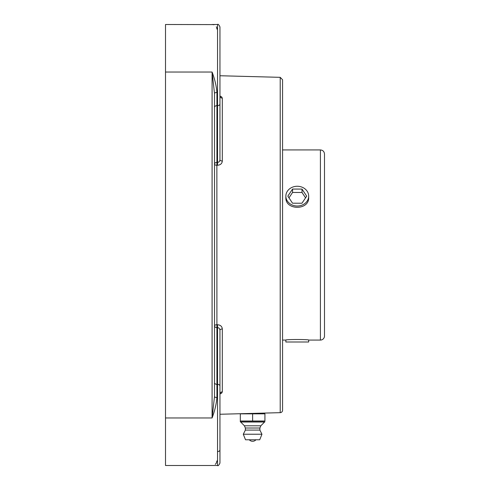 <?xml version="1.0" encoding="UTF-8"?>
<svg xmlns="http://www.w3.org/2000/svg" width="490" height="490" viewBox="0 0 490 490"><rect width="100%" height="100%" fill="white"/><g stroke="black" fill="none" stroke-linecap="round" stroke-linejoin="round"><path stroke-width="0.73" d="M219.955 414.258L260.79 413.18L260.79 413.842M212.764 24.598L165.51 24.5L165.51 72.036L212.09 72.036L214.51 93.486A2.419 1.041 180 0 1 216.929 92.451C216.347 85.799 214.73 78.994 212.09 72.036L212.09 417.964L214.51 396.514A2.419 1.041 180 0 0 216.929 397.549L216.868 165.259A2.419 1.139 180 0 1 214.51 164.119A2.419 1.709 180 0 1 216.929 162.411L216.929 105.65A2.419 1.709 180 0 0 214.51 107.359L214.51 110.232M214.51 379.768L214.51 396.085M215.294 464.349L216.304 463.16L216.929 460.894M216.929 29.106L216.733 27.808M216.58 27.385L216.304 26.846M213.83 24.806L213.524 24.708M165.51 72.036L165.51 417.964L212.09 417.964C214.73 411.006 216.347 404.201 216.929 397.549M217.536 327.577L217.474 324.729L216.868 324.741A2.419 1.139 0 0 0 214.51 325.881A2.419 1.709 0 0 0 216.929 327.59L217.536 327.577L217.536 384.35A2.419 1.709 0 0 1 219.955 386.059L219.955 330.18L219.63 328.863L218.767 327.908L217.536 327.577M214.51 396.514L214.51 93.486M165.51 417.964L165.51 465.5L217.536 465.5C218.007 466.18 218.816 465.371 219.955 463.081L219.955 386.059L219.955 393.997L221.682 393.096L222.313 391.884L222.313 328.98C222.068 326.401 220.457 324.98 217.474 324.729M280.213 77.334L280.213 412.666A2.419 2.419 0 0 0 282.565 410.246L282.565 79.754L280.213 77.334L219.955 75.742M222.313 98.116L221.664 96.891L219.955 96.003L219.955 159.82A2.419 1.201 180 0 0 222.313 161.02L222.313 98.116A2.419 2.101 0 0 1 219.955 96.016L220.126 96.591L219.955 96.016M217.474 165.271L217.536 162.423L216.929 162.411L216.868 165.259L217.474 165.271C220.451 165.02 222.062 163.605 222.313 161.02M222.313 391.896L221.664 393.109L219.955 393.997A2.419 2.101 180 0 1 222.313 391.884M217.536 162.423L218.779 162.08L219.643 161.124L219.955 159.82L219.955 26.919C218.816 24.629 218.007 23.82 217.536 24.5L217.536 162.423M222.313 328.98A2.419 1.201 0 0 0 219.955 330.18L219.955 393.537M216.929 92.451L216.929 105.65L217.536 105.65A2.419 1.709 180 0 0 219.955 103.941L219.955 109.57M219.955 447.805L219.955 396.085M264.925 421.008L240.321 421.008L240.321 421.853L240.321 413.842L264.925 413.842L264.925 421.008M252.62 413.842L252.62 421.008M240.321 421.853L264.925 421.853M255.945 439.769A4.404 4.404 0 0 1 249.294 439.769L255.952 439.769M264.551 422.019L240.694 422.019L244.406 425.786L245.361 428.015L245.361 430.091L243.285 434.238L245.521 439.769L259.725 439.769L261.954 434.238L259.884 430.091L259.884 428.015L260.839 425.786L264.551 422.019M259.725 439.769L245.521 439.769M243.285 434.238L261.954 434.238M245.361 430.091L259.884 430.091M245.361 428.015L259.884 428.015M244.406 425.786L260.839 425.786M320.405 149.928C322.885 150.167 324.245 151.526 324.49 154.007L324.49 335.993A4.085 4.085 0 0 1 320.405 340.072L320.405 149.928L282.565 149.928M308.675 196.141L308.675 197.464C309.38 210.584 285.156 210.584 285.86 197.464L285.86 196.141A11.411 9.88 180 0 1 291.599 187.566A11.411 9.88 180 0 1 308.675 196.141A11.411 9.88 180 0 1 302.936 204.716A11.411 9.88 180 0 1 285.86 196.141M282.565 340.072L285.86 340.072C285.156 339.325 309.38 339.325 308.675 340.072L320.405 340.072M292.579 189.054L302.012 189.079L306.697 196.165L301.95 203.228L292.524 203.197L287.838 196.11L292.579 189.054L292.579 192.454L288.971 197.825M305.564 197.856L302.012 192.484L292.579 192.454M302.012 189.079L302.012 192.484M285.86 340.072L285.86 341.989L308.675 341.989L308.675 340.072M219.955 463.081C218.816 465.371 218.007 466.18 217.536 465.5L217.536 384.35L216.929 384.35A2.419 1.709 0 0 1 214.51 382.641M217.536 451.578A2.419 1.709 0 0 0 219.955 449.863M212.09 24.5L217.536 24.5C218.007 23.82 218.816 24.629 219.955 26.919M280.213 412.666L260.79 413.18M220.022 393.495L219.955 393.985L220.022 393.495"/></g></svg>
